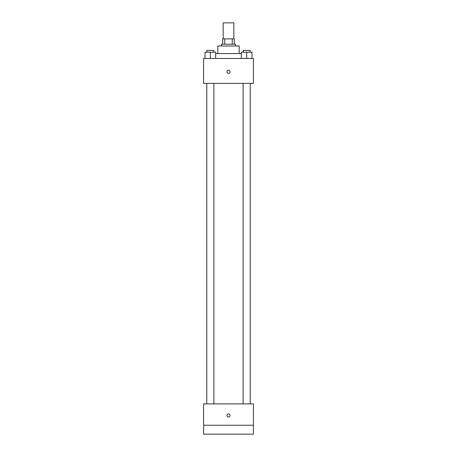 <?xml version="1.0" encoding="UTF-8"?>
<svg xmlns="http://www.w3.org/2000/svg" width="457" height="457" viewBox="0 0 457 457"><rect width="100%" height="100%" fill="white"/><g stroke="black" fill="none" stroke-linecap="round" stroke-linejoin="round"><path stroke-width="0.69" d="M233.841 38.874L233.841 22.85L223.159 22.85L223.159 38.874M224.753 44.215L224.753 38.874L222.713 38.874L222.713 44.215L222.713 38.874M224.753 38.874L234.287 38.874L234.287 44.215M232.247 44.215L232.247 38.874M221.377 45.997L221.377 44.215L235.623 44.215L235.623 45.997M217.818 53.566L217.818 45.997L239.182 45.997L239.182 53.566M215.681 53.566L241.319 53.566M203.571 58.462L253.429 58.462L253.429 83.385L203.571 83.385L203.571 58.462M228.5 73.371A1.56 1.56 0 0 1 227.152 71.035A1.56 1.56 0 0 1 229.848 71.035A1.56 1.56 0 0 1 228.5 73.371M203.571 403.879L253.429 403.879L253.429 434.15L203.571 434.15L203.571 403.879M228.5 417.013A1.56 1.56 0 0 1 227.152 414.676A1.56 1.56 0 0 1 229.848 414.676A1.56 1.56 0 0 1 228.5 417.013M203.571 425.25L253.429 425.25M241.319 58.462L241.319 52.229L252.001 52.229L252.001 58.462L252.001 52.229M246.66 58.462L246.66 52.229M250.225 52.229L250.225 50.447L243.101 50.447L243.101 52.229M204.999 58.462L204.999 52.229L215.681 52.229L215.681 58.462L215.681 52.229M210.34 58.462L210.34 52.229M213.899 52.229L213.899 50.447L206.775 50.447L206.775 52.229M243.101 83.385L243.101 403.879M250.225 83.385L250.225 403.879M213.899 403.879L213.899 83.385M206.775 403.879L206.775 83.385"/></g></svg>
